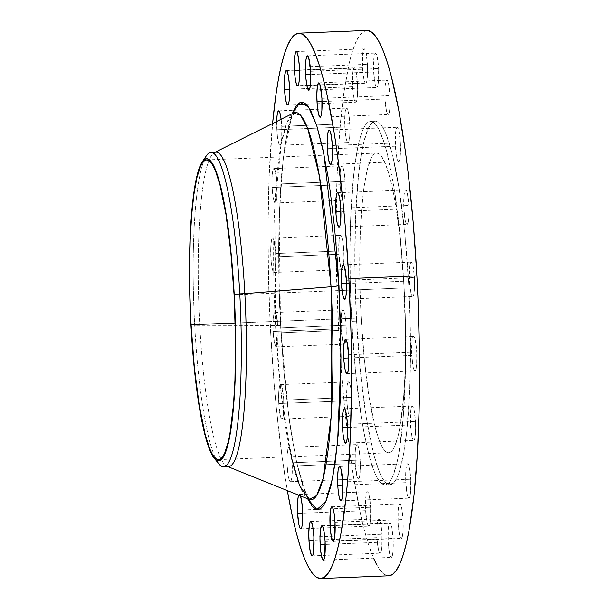 <?xml version="1.0" encoding="UTF-8"?>
<svg xmlns="http://www.w3.org/2000/svg" width="609" height="609" viewBox="0 0 609 609"><rect width="100%" height="100%" fill="white"/><g stroke="black" fill="none" stroke-linecap="round" stroke-linejoin="round"><path stroke-width="0.46" stroke-dasharray="3.04 2.28" d="M287.212 466.228A17.212 2.543 87.7 0 1 288.986 447.31A17.212 2.543 87.7 0 1 292.145 462.787L360.17 460.061A17.212 2.543 -92.3 0 0 357.019 444.585A17.212 2.543 -92.3 0 0 355.245 463.495L287.212 466.228L288.141 475.446L289.077 479.694L290.105 481.628L291.072 480.958L291.818 477.783L292.145 462.787L290.28 449.328L289.252 447.394L288.285 448.064L287.882 449.358L287.113 456.43L287.212 466.228L355.245 463.495L355.306 450.896L355.907 446.625L356.318 445.331L357.277 444.661L358.792 448.46L359.942 456.75L360.338 466.738L359.85 475.05L358.632 478.887L357.62 478.24L357.11 476.961L355.245 463.495A17.212 2.543 -92.3 0 0 358.397 478.971A17.212 2.543 -92.3 0 0 360.17 460.061L292.145 462.787A17.212 2.543 87.7 0 1 290.371 481.704A17.212 2.543 87.7 0 1 287.212 466.228M298.714 495.186A17.212 2.543 87.7 0 1 299.384 494.493A17.212 2.543 87.7 0 1 300.458 495.886M365.644 510.677L302.673 513.204L365.644 510.677L365.704 498.078L366.306 493.808L367.181 491.851L368.194 492.491L369.191 495.642L370.569 507.236A17.212 2.543 -92.3 0 0 367.417 491.76A17.212 2.543 -92.3 0 0 365.644 510.677A17.212 2.543 -92.3 0 0 368.795 526.153A17.212 2.543 -92.3 0 0 370.569 507.236L370.508 519.842L369.907 524.105L369.031 526.069L368.019 525.422L367.014 522.271L365.644 510.677M302.544 509.969L370.569 507.236L302.544 509.969M376.986 537.709L314.023 540.244L376.986 537.709L377.055 525.11L377.656 520.84L378.524 518.883L379.544 519.523L380.541 522.674L381.919 534.268A17.212 2.543 -92.3 0 0 378.76 518.799A17.212 2.543 -92.3 0 0 376.986 537.709A17.212 2.543 -92.3 0 0 380.145 553.185A17.212 2.543 -92.3 0 0 381.919 534.268L381.851 546.874L381.257 551.145L380.381 553.101L379.369 552.454L378.364 549.303L376.986 537.709M313.894 537.001L381.919 534.268L313.894 537.001M388.177 541.949L325.206 544.476L388.177 541.949L388.238 529.35L388.839 525.08L389.714 523.123L390.727 523.763L391.724 526.914L393.102 538.508A17.212 2.543 -92.3 0 0 389.95 523.032A17.212 2.543 -92.3 0 0 388.177 541.949A17.212 2.543 -92.3 0 0 391.328 557.425A17.212 2.543 -92.3 0 0 393.102 538.508L393.041 551.115L392.44 555.378L391.564 557.342L390.552 556.695L389.554 553.543L388.177 541.949M325.077 541.241L393.102 538.508L325.077 541.241M398.103 522.979L335.133 525.514L398.103 522.979L398.172 510.38L398.766 506.109L399.641 504.153L400.653 504.8L401.658 507.944L403.036 519.546A17.212 2.543 -92.3 0 0 399.877 504.069A17.212 2.543 -92.3 0 0 398.103 522.979A17.212 2.543 -92.3 0 0 401.262 538.455A17.212 2.543 -92.3 0 0 403.036 519.546L402.968 532.144L402.366 536.415L401.498 538.371L400.478 537.732L399.481 534.58L398.103 522.979M335.003 522.271L403.036 519.546L335.003 522.271M405.8 482.663L342.837 485.19L405.8 482.663L405.868 470.057L406.469 465.794L407.345 463.83L408.357 464.477L409.355 467.628L410.732 479.222A17.212 2.543 -92.3 0 0 407.581 463.746A17.212 2.543 -92.3 0 0 405.8 482.663A17.212 2.543 -92.3 0 0 408.959 498.139A17.212 2.543 -92.3 0 0 410.732 479.222L410.664 491.821L410.07 496.091L409.195 498.048L408.182 497.408L407.177 494.257L405.8 482.663M342.707 481.955L410.732 479.222L342.707 481.955M410.519 424.937L347.556 427.465L410.519 424.937L410.588 412.331L411.189 408.068L412.057 406.104L413.069 406.751L414.074 409.903L415.452 421.497A17.212 2.543 -92.3 0 0 412.293 406.02A17.212 2.543 -92.3 0 0 410.519 424.937A17.212 2.543 -92.3 0 0 413.678 440.414A17.212 2.543 -92.3 0 0 415.452 421.497L415.384 434.095L414.782 438.366L413.914 440.322L412.902 439.683L411.897 436.531L410.519 424.937M347.419 424.229L415.452 421.497L347.419 424.229M411.791 355.458L348.828 357.985L411.791 355.458L411.859 342.852L412.46 338.589L413.336 336.625L414.348 337.272L415.346 340.423L416.723 352.017A17.212 2.543 -92.3 0 0 413.572 336.541A17.212 2.543 -92.3 0 0 411.791 355.458A17.212 2.543 -92.3 0 0 414.95 370.934A17.212 2.543 -92.3 0 0 416.723 352.017L416.655 364.616L416.061 368.887L415.186 370.843L414.173 370.203L413.168 367.052L411.791 355.458M348.698 354.75L416.723 352.017L348.698 354.75M409.499 281.023L346.529 283.55L409.499 281.023L409.568 268.417L410.161 264.154L411.037 262.19L412.049 262.837L413.054 265.988L414.432 277.582A17.212 2.543 -92.3 0 0 411.273 262.106A17.212 2.543 -92.3 0 0 409.499 281.023A17.212 2.543 -92.3 0 0 412.651 296.499A17.212 2.543 -92.3 0 0 414.432 277.582L414.364 290.181L413.762 294.452L412.887 296.408L411.874 295.768L410.877 292.617L409.499 281.023M346.399 280.315L414.432 277.582L346.399 280.315M403.858 208.917L340.888 211.452L403.858 208.917L403.927 196.319L404.521 192.048L405.396 190.092L406.409 190.731L407.413 193.883L408.791 205.484A17.212 2.543 -92.3 0 0 405.632 190.008A17.212 2.543 -92.3 0 0 403.858 208.917A17.212 2.543 -92.3 0 0 407.01 224.394A17.212 2.543 -92.3 0 0 408.791 205.484L408.723 218.083L408.121 222.354L407.246 224.31L406.233 223.663L405.236 220.519L403.858 208.917M340.758 208.209L408.791 205.484L340.758 208.209M395.424 146.213L332.461 148.741L395.424 146.213L395.492 133.607L396.094 129.344L396.961 127.38L397.981 128.027L398.979 131.179L400.357 142.772A17.212 2.543 -92.3 0 0 397.197 127.296A17.212 2.543 -92.3 0 0 395.424 146.213A17.212 2.543 -92.3 0 0 398.583 161.69A17.212 2.543 -92.3 0 0 400.357 142.772L400.288 155.371L399.687 159.642L398.819 161.598L397.806 160.959L396.802 157.807L395.424 146.213M332.331 145.505L400.357 142.772L332.331 145.505M385.025 99.031L322.062 101.558L385.025 99.031L385.094 86.425L385.695 82.162L386.563 80.198L387.575 80.845L388.58 83.996L389.958 95.59A17.212 2.543 -92.3 0 0 386.799 80.114A17.212 2.543 -92.3 0 0 385.025 99.031A17.212 2.543 -92.3 0 0 388.184 114.507A17.212 2.543 -92.3 0 0 389.958 95.59L389.889 108.189L389.288 112.459L388.42 114.423L387.408 113.776L386.403 110.625L385.025 99.031M321.925 98.323L389.958 95.59L321.925 98.323M373.675 71.999L310.712 74.526L373.675 71.999L373.743 59.393L374.345 55.13L375.22 53.166L376.233 53.813L377.23 56.964L378.608 68.558A17.212 2.543 -92.3 0 0 375.456 53.082A17.212 2.543 -92.3 0 0 373.675 71.999A17.212 2.543 -92.3 0 0 376.834 87.475A17.212 2.543 -92.3 0 0 378.608 68.558L378.539 81.157L377.945 85.427L377.07 87.384L376.058 86.744L375.053 83.593L373.675 71.999M310.582 71.291L378.608 68.558L310.582 71.291M362.492 67.759L299.521 70.286L362.492 67.759L362.561 55.153L363.162 50.89L364.03 48.926L365.042 49.573L366.047 52.724L367.425 64.318A17.212 2.543 -92.3 0 0 364.266 48.842A17.212 2.543 -92.3 0 0 362.492 67.759A17.212 2.543 -92.3 0 0 365.651 83.235A17.212 2.543 -92.3 0 0 367.425 64.318L367.356 76.917L366.755 81.187L365.887 83.144L364.867 82.504L363.87 79.353L362.492 67.759M299.392 67.051L367.425 64.318L299.392 67.051M352.565 86.729L289.595 89.257L352.565 86.729L352.634 74.123L353.228 69.86L354.103 67.896L355.116 68.543L356.12 71.695L357.498 83.288A17.212 2.543 -92.3 0 0 354.339 67.812A17.212 2.543 -92.3 0 0 352.565 86.729A17.212 2.543 -92.3 0 0 355.717 102.205A17.212 2.543 -92.3 0 0 357.498 83.288L357.43 95.887L356.828 100.158L355.953 102.114L354.94 101.475L353.943 98.323L352.565 86.729M289.465 86.021L357.498 83.288L289.465 86.021M276.836 129.778A17.212 2.543 87.7 0 1 276.692 121.48L277.377 136.195L278.701 143.244L279.729 145.178L280.688 144.508L281.701 138.943L281.769 126.337L349.794 123.604A17.212 2.543 -92.3 0 0 346.635 108.128A17.212 2.543 -92.3 0 0 344.861 127.045L276.836 129.778L344.861 127.045L344.93 114.446L345.531 110.176L346.399 108.219L347.419 108.859L347.929 110.145L349.254 117.187L349.931 126.977L349.726 136.21L348.721 141.775L347.754 142.445L347.244 141.79L345.79 136.264L344.861 127.045A17.212 2.543 -92.3 0 0 348.021 142.521A17.212 2.543 -92.3 0 0 349.794 123.604L281.769 126.337L281.145 119.257A17.212 2.543 87.7 0 1 281.769 126.337A17.212 2.543 87.7 0 1 279.988 145.254A17.212 2.543 87.7 0 1 276.836 129.778M272.116 187.503A17.212 2.543 87.7 0 1 273.89 168.586A17.212 2.543 87.7 0 1 277.049 184.063L345.075 181.33A17.212 2.543 -92.3 0 0 341.923 165.854A17.212 2.543 -92.3 0 0 340.149 184.771L272.116 187.503L273.045 196.722L273.981 200.97L275.009 202.904L275.976 202.234L276.722 199.059L277.049 184.063L275.184 170.604L274.157 168.67L273.19 169.34L272.786 170.634L272.017 177.706L272.116 187.503L340.149 184.771L340.21 172.172L340.812 167.901L341.223 166.607L342.182 165.937L343.21 167.871L344.534 174.92L345.212 184.702L345.014 193.936L344.001 199.501L343.042 200.171L342.524 199.516L341.078 193.989L340.149 184.771A17.212 2.543 -92.3 0 0 343.301 200.247A17.212 2.543 -92.3 0 0 345.075 181.33L277.049 184.063A17.212 2.543 87.7 0 1 275.276 202.98A17.212 2.543 87.7 0 1 272.116 187.503M270.845 256.983A17.212 2.543 87.7 0 1 272.619 238.066A17.212 2.543 87.7 0 1 275.778 253.542L343.803 250.817A17.212 2.543 -92.3 0 0 340.644 235.34A17.212 2.543 -92.3 0 0 338.87 254.25L270.845 256.983L271.774 266.202L272.71 270.449L273.738 272.383L274.697 271.713L275.451 268.539L275.778 253.542L273.905 240.083L272.885 238.149L272.383 238.157L271.507 240.113L270.746 247.193L270.845 256.983L338.87 254.25L339.198 239.261L339.951 236.086L340.911 235.417L342.425 239.215L343.575 247.505L343.971 257.493L343.476 265.806L342.266 269.642L341.763 269.65L340.736 267.716L338.87 254.25A17.212 2.543 -92.3 0 0 342.03 269.726A17.212 2.543 -92.3 0 0 343.803 250.817L275.778 253.542A17.212 2.543 87.7 0 1 273.997 272.459A17.212 2.543 87.7 0 1 270.845 256.983M278.777 403.516A17.212 2.543 87.7 0 1 280.559 384.606A17.212 2.543 87.7 0 1 283.71 400.083L351.743 397.35A17.212 2.543 -92.3 0 0 348.584 381.873A17.212 2.543 -92.3 0 0 346.81 400.791L278.777 403.516L280.155 415.117L281.67 418.916L282.637 418.246L283.383 415.072L283.71 400.083L281.845 386.616L280.818 384.682L279.858 385.352L279.447 386.646L278.678 393.726L278.777 403.516L346.81 400.791L346.879 388.184L347.473 383.921L347.884 382.619L348.843 381.95L350.365 385.756L351.515 394.046L351.675 409.948L350.662 415.513L350.198 416.175L349.185 415.536L347.739 410.002L346.81 400.791A17.212 2.543 -92.3 0 0 349.962 416.267A17.212 2.543 -92.3 0 0 351.743 397.35L283.71 400.083A17.212 2.543 87.7 0 1 281.937 418.992A17.212 2.543 87.7 0 1 278.777 403.516M273.137 331.418A17.212 2.543 87.7 0 1 274.918 312.501A17.212 2.543 87.7 0 1 278.069 327.977L346.102 325.244A17.212 2.543 -92.3 0 0 342.943 309.768A17.212 2.543 -92.3 0 0 341.169 328.685L273.137 331.418L274.514 343.012L276.037 346.818L276.996 346.148L277.75 342.974L278.069 327.977L276.204 314.518L275.177 312.584L274.217 313.254L273.806 314.548L273.038 321.621L273.137 331.418L341.169 328.685L341.497 313.696L342.243 310.521L343.21 309.852L344.724 313.65L345.874 321.94L346.27 331.928L345.775 340.241L344.565 344.077L344.062 344.085L343.034 342.151L341.169 328.685A17.212 2.543 -92.3 0 0 344.329 344.161A17.212 2.543 -92.3 0 0 346.102 325.244L278.069 327.977A17.212 2.543 87.7 0 1 276.296 346.894A17.212 2.543 87.7 0 1 273.137 331.418M227.842 466.631L227.058 466.311A157.35 23.256 87.7 0 1 199.76 325.099L194.705 325.305A157.35 23.256 -92.3 0 0 215.578 458.379A157.35 23.256 87.7 0 1 194.705 325.305L190.929 324.879L194.705 325.305L275.519 325.488A193.761 28.638 -92.3 0 1 293.622 113.023L286.923 122.645L281.396 143.176L274.903 204.19L275.519 325.488A11.061 1.028 -3.1 0 1 280.68 326.074A11.061 1.028 -3.1 0 1 280.566 326.241L279.135 217.306L283.269 157.571L292.198 113.731L288.453 126.398L284.418 148.649L281.358 176.945L280.231 193.03L278.587 247.125L279.63 306.274L283.269 365.392L289.184 419.38L291.582 435.42L296.88 463.601L302.673 485.716L307.667 498.794L296.956 463.944L288.879 417.127L280.566 326.241A11.061 1.028 176.9 0 0 280.68 326.074A11.061 1.028 176.9 0 0 275.519 325.488A193.761 28.638 -92.3 0 0 309.136 499.38L309.136 499.388M216.522 460.259A157.35 23.256 87.7 0 1 215.578 458.379A157.35 23.256 -92.3 0 0 218.913 463.974M291.178 456.704L280.627 388.968L275.519 325.488L199.76 325.099A157.35 23.256 -92.3 0 0 228.619 466.601M367.006 30.45L363.101 31.82L359.34 35.794L355.763 42.348L352.39 51.415L349.262 62.91L343.864 92.697L339.761 130.57L337.127 175.072L336.054 224.5L336.587 276.95L338.703 330.405L270.678 333.138L274.294 385.543L276.623 410.725L282.218 457.816L287.334 490.603A272.901 40.339 87.7 0 1 270.678 333.138L338.703 330.405A272.901 40.339 -92.3 0 0 388.748 575.817L384.583 574.561L380.511 570.686L376.415 564.239M408.723 284.761L403.866 284.951A181.931 26.895 87.7 0 1 385.101 484.924A181.931 26.895 87.7 0 1 351.736 321.316L356.592 321.118A181.931 26.895 -92.3 0 0 389.958 484.726A181.931 26.895 -92.3 0 0 408.723 284.761L404.757 233.034L398.887 187.328L391.617 151.58L386.304 134.848L383.579 128.872L380.846 124.571L378.136 121.99L375.464 121.153L372.86 122.059L370.356 124.716L367.965 129.085L363.634 142.788L361.731 151.991L358.549 174.654L355.542 217.565L354.872 267.831L356.592 321.118L360.558 372.845L366.428 418.55L373.698 454.291L379.011 471.031L381.736 477.007L384.469 481.308L387.179 483.889L389.851 484.726L392.455 483.82L394.959 481.163L397.35 476.794L399.595 470.749L403.584 453.888L406.766 431.225L409.773 388.314L410.489 355.359L410.131 320.395L408.723 284.761A181.931 26.895 -92.3 0 0 375.357 121.153A181.931 26.895 -92.3 0 0 356.592 321.118L351.736 321.316A181.931 26.895 87.7 0 1 370.5 121.351A181.931 26.895 87.7 0 1 403.866 284.951L408.723 284.761M361.175 317.928L235.203 322.983L361.175 317.928A149.974 22.168 -92.3 0 0 388.671 452.791A149.974 22.168 -92.3 0 0 404.14 287.95A149.974 22.168 -92.3 0 0 376.644 153.087A149.974 22.168 -92.3 0 0 361.175 317.928L360.01 288.552L359.721 259.723L360.307 232.562L361.754 208.103L364.007 187.29L366.976 170.923L370.546 159.627L372.518 156.026L374.581 153.833L376.727 153.087L378.927 153.78L381.165 155.904L385.664 164.377L390.049 178.171L392.143 186.91L396.033 207.639L399.42 232.037L402.153 259.152L404.14 287.95L342.045 290.447L404.14 287.95L405.305 317.327L405.594 346.148L405.008 373.317L403.561 397.776L399.907 427.373L398.339 434.955L394.769 446.252L392.797 449.853L390.734 452.038L388.588 452.791L386.388 452.099L384.15 449.975L381.896 446.427L379.651 441.502L375.273 427.708L369.282 398.24L364.441 360.566L361.175 317.928M234.069 294.779L342.045 290.447L234.069 294.779M366.846 30.458A272.901 40.339 -92.3 0 0 338.703 330.405L342.319 382.817L344.656 407.992L350.244 455.083L353.456 476.55L360.543 514.27L364.357 530.165L368.293 543.875L373.515 558.141M351.736 321.316L350.327 285.682L349.969 250.71L350.685 217.763L353.692 174.852L356.874 152.181L360.855 135.32L363.109 129.275L365.491 124.906L368.003 122.257L370.607 121.343L373.279 122.181L375.989 124.769L378.722 129.07L384.134 142.635L386.761 151.778L394.031 187.526L399.9 233.232L403.866 284.951L405.586 338.239L405.404 372.365L403.158 418.177L398.728 454.086L396.824 463.289L392.493 476.992L390.103 481.361L387.598 484.01L384.995 484.924L382.323 484.086L379.605 481.498L376.872 477.205L374.154 471.229L368.833 454.489L363.862 431.933L361.571 418.741L355.702 373.043L351.736 321.316M270.678 333.138A272.901 40.339 87.7 0 1 272.588 123.528L269.102 177.805L268.029 227.233L268.561 279.683L270.678 333.138M300.679 496.51L299.651 494.577L298.684 495.246M215.989 152.159A157.35 23.256 -92.3 0 0 199.76 325.099A157.35 23.256 87.7 0 1 214.459 152.57L215.221 152.189M206.527 155.554A157.35 23.256 -92.3 0 0 203.65 161.393A157.35 23.256 -92.3 0 0 194.705 325.305A157.35 23.256 87.7 0 1 203.65 161.393A157.35 23.256 87.7 0 1 204.441 159.451M288.986 447.31L357.019 444.585M299.384 494.493L367.417 491.76M310.735 521.525L378.76 518.799M321.917 525.765L389.95 523.032M331.852 506.795L399.877 504.069M339.548 466.479L407.581 463.746M344.268 408.753L412.293 406.02M345.539 339.274L413.572 336.541M343.248 264.839L411.273 262.106M337.607 192.733L405.632 190.008M329.172 130.029L397.197 127.296M318.773 82.847L386.799 80.114M307.423 55.815L375.456 53.082M296.24 51.575L364.266 48.842M286.314 70.545L354.339 67.812M278.61 110.861L346.635 108.128M273.89 168.586L341.923 165.854M272.619 238.066L340.644 235.34M280.559 384.606L348.584 381.873M274.918 312.501L342.943 309.768M294.49 112.452L291.361 118.763C289.488 123.817 287.714 131.034 286.047 140.413C278.914 179.769 276.669 254.417 280.68 326.081C284.274 388.489 290.516 437.369 299.392 472.713C301.813 481.917 304.157 488.958 306.426 493.838L310.042 499.882M389.958 484.726L385.101 484.924M206.573 159.916L376.644 153.087M218.601 459.62L388.671 452.791M375.357 121.153L370.5 121.351M276.296 346.894L344.329 344.161M281.937 418.992L349.962 416.267M273.997 272.459L342.03 269.726M275.276 202.98L343.301 200.247M279.988 145.254L348.021 142.521M287.707 104.931L297.253 104.55M306.106 104.192L355.717 102.205M297.634 85.968L365.651 83.235M308.816 90.201L376.834 87.475M320.151 117.24L388.184 114.507M330.55 164.415L398.583 161.69M338.985 227.127L407.01 224.394M344.625 299.232L412.651 296.499M346.924 373.66L414.95 370.934M345.646 443.146L413.678 440.414M340.933 500.872L408.959 498.139M333.23 541.188L401.262 538.455M323.303 560.158L391.328 557.425M312.128 555.918L380.145 553.185M300.777 528.886L368.795 526.153M290.371 481.704L358.397 478.971"/><path stroke-width="0.91" d="M299.148 494.577L298.281 496.541L297.679 500.811L297.611 513.41L302.673 513.204L297.611 513.41A17.212 2.543 87.7 0 1 298.714 495.186M300.458 495.886A17.212 2.543 87.7 0 1 302.544 509.969L301.615 500.758L300.161 495.224M308.961 540.442A17.212 2.543 87.7 0 1 310.735 521.525A17.212 2.543 87.7 0 1 313.894 537.001L312.957 527.79L311.511 522.256L310.499 521.616L310.034 522.278L309.288 525.453L308.793 533.766L309.189 543.746L310.339 552.036L311.854 555.842L312.813 555.172L313.566 551.998L313.894 537.001A17.212 2.543 87.7 0 1 312.113 555.918A17.212 2.543 87.7 0 1 308.961 540.442L314.023 540.244L308.961 540.442M320.144 544.682A17.212 2.543 87.7 0 1 321.917 525.765A17.212 2.543 87.7 0 1 325.077 541.241L324.148 532.03L322.701 526.496L321.681 525.856L320.471 529.693L319.976 538.006L320.372 547.986L321.522 556.276L323.036 560.082L324.003 559.412L324.749 556.238L325.077 541.241A17.212 2.543 87.7 0 1 323.303 560.158A17.212 2.543 87.7 0 1 320.144 544.682L325.206 544.476L320.144 544.682M330.078 525.712A17.212 2.543 87.7 0 1 331.852 506.795A17.212 2.543 87.7 0 1 335.003 522.271L334.075 513.06L332.628 507.525L331.616 506.886L331.151 507.548L330.139 513.113L330.299 529.015L331.448 537.305L332.971 541.112L333.93 540.442L334.684 537.267L335.003 522.271A17.212 2.543 87.7 0 1 333.23 541.188A17.212 2.543 87.7 0 1 330.078 525.712L335.133 525.514L330.078 525.712M337.774 485.396A17.212 2.543 87.7 0 1 339.548 466.479A17.212 2.543 87.7 0 1 342.707 481.955L340.842 468.488L339.814 466.555L339.312 466.563L338.102 470.399L337.607 478.712L338.003 488.7L339.152 496.99L340.667 500.788L341.626 500.118L342.38 496.944L342.707 481.955A17.212 2.543 87.7 0 1 340.933 500.872A17.212 2.543 87.7 0 1 337.774 485.396L342.837 485.19L337.774 485.396M342.494 427.67A17.212 2.543 87.7 0 1 344.268 408.753A17.212 2.543 87.7 0 1 347.419 424.229L346.491 415.011L345.044 409.484L344.527 408.829L343.567 409.499L342.555 415.064L342.357 424.298L343.034 434.08L344.359 441.129L345.387 443.063L346.346 442.393L346.757 441.099L347.358 436.828L347.419 424.229A17.212 2.543 87.7 0 1 345.646 443.146A17.212 2.543 87.7 0 1 342.494 427.67L347.556 427.465L342.494 427.67M343.765 358.183A17.212 2.543 87.7 0 1 345.539 339.274A17.212 2.543 87.7 0 1 348.698 354.75L346.833 341.284L345.805 339.35L345.303 339.358L344.093 343.194L343.598 351.507L343.994 361.495L345.143 369.785L346.658 373.583L347.617 372.914L348.371 369.739L348.698 354.75A17.212 2.543 87.7 0 1 346.924 373.66A17.212 2.543 87.7 0 1 343.765 358.183L348.828 357.985L343.765 358.183M341.466 283.756A17.212 2.543 87.7 0 1 343.248 264.839A17.212 2.543 87.7 0 1 346.399 280.315L344.534 266.849L344.024 265.57L343.012 264.923L341.794 268.759L341.299 277.072L341.695 287.06L342.844 295.35L344.359 299.148L345.326 298.479L346.072 295.304L346.399 280.315A17.212 2.543 87.7 0 1 344.625 299.232A17.212 2.543 87.7 0 1 341.466 283.756L346.529 283.55L341.466 283.756M335.825 211.65A17.212 2.543 87.7 0 1 337.607 192.733A17.212 2.543 87.7 0 1 340.758 208.209L339.83 198.998L338.383 193.464L337.371 192.825L336.906 193.487L335.894 199.052L336.054 214.954L337.203 223.244L338.726 227.05L339.685 226.381L340.096 225.079L340.69 220.816L340.758 208.209A17.212 2.543 87.7 0 1 338.985 227.127A17.212 2.543 87.7 0 1 335.825 211.65L340.888 211.452L335.825 211.65M327.398 148.939A17.212 2.543 87.7 0 1 329.172 130.029A17.212 2.543 87.7 0 1 332.331 145.505L331.395 136.287L329.949 130.76L329.431 130.105L328.472 130.775L327.718 133.95L327.231 142.262L327.627 152.25L328.776 160.54L330.291 164.339L331.25 163.669L332.004 160.494L332.331 145.505A17.212 2.543 87.7 0 1 330.55 164.415A17.212 2.543 87.7 0 1 327.398 148.939L332.461 148.741L327.398 148.939M317 101.764A17.212 2.543 87.7 0 1 318.773 82.847A17.212 2.543 87.7 0 1 321.925 98.323L320.06 84.857L319.55 83.578L318.537 82.931L317.319 86.767L316.832 95.08L317.228 105.068L318.378 113.358L319.892 117.156L320.852 116.486L321.263 115.192L321.864 110.922L321.925 98.323A17.212 2.543 87.7 0 1 320.151 117.24A17.212 2.543 87.7 0 1 317 101.764L322.062 101.558L317 101.764M305.649 74.732A17.212 2.543 87.7 0 1 307.423 55.815A17.212 2.543 87.7 0 1 310.582 71.291L308.717 57.825L307.69 55.891L307.187 55.899L305.977 59.735L305.482 68.048L305.878 78.036L307.027 86.326L308.542 90.124L309.501 89.454L310.255 86.28L310.582 71.291A17.212 2.543 87.7 0 1 308.809 90.201A17.212 2.543 87.7 0 1 305.649 74.732L310.712 74.526L305.649 74.732M294.467 70.492A17.212 2.543 87.7 0 1 296.24 51.575A17.212 2.543 87.7 0 1 299.392 67.051L298.463 57.832L297.017 52.305L296.499 51.651L295.54 52.321L294.528 57.885L294.33 67.119L295.007 76.909L296.332 83.951L297.359 85.884L298.319 85.214L298.73 83.92L299.331 79.65L299.392 67.051A17.212 2.543 87.7 0 1 297.618 85.968A17.212 2.543 87.7 0 1 294.467 70.492L299.521 70.286L294.467 70.492M284.532 89.454A17.212 2.543 87.7 0 1 286.314 70.545A17.212 2.543 87.7 0 1 289.465 86.021L288.537 76.803L287.09 71.268L286.07 70.629L284.86 74.465L284.365 82.778L284.761 92.766L285.91 101.056L287.425 104.855L288.392 104.185L289.138 101.01L289.465 86.021A17.212 2.543 87.7 0 1 287.692 104.931A17.212 2.543 87.7 0 1 284.532 89.454L289.595 89.257L284.532 89.454M281.221 119.92L279.896 112.878L278.876 110.945L278.374 110.952L277.164 114.789L276.692 121.48A17.212 2.543 87.7 0 1 278.61 110.861A17.212 2.543 87.7 0 1 281.145 119.257M291.178 456.704L299.651 485.799L309.136 499.38A193.761 28.638 -92.3 0 0 331.037 286.763A11.061 1.028 176.9 0 0 338.977 285.492L340.971 357.217L337.66 440.832L332.788 477.342L325.648 501.953L316.893 509.489L307.667 498.794L311.793 505.744L314.838 508.637L317.829 509.581L320.745 508.561L323.554 505.584L326.234 500.689L331.09 485.335L335.125 463.076L338.185 434.78L340.157 401.537L340.956 364.608L340.56 325.427L337.759 265.722L334.531 227.53L330.352 192.345L327.954 176.313L322.663 148.132L316.87 126.017L310.803 110.808L307.743 105.989L304.698 103.096L301.706 102.152L298.791 103.172L295.982 106.149L292.198 113.731L299.978 102.518L308.458 106.94L316.688 125.446L323.889 153.917L338.977 285.492A11.061 1.028 -3.1 0 1 331.037 286.763L319.497 176.64L307.712 128.507L300.701 115.383L293.622 113.023L294.482 112.452M214.185 458.128L218.913 463.974A157.35 23.256 -92.3 0 0 239.786 293.858L234.244 294.657A151.199 22.35 87.7 0 1 214.185 458.128A151.199 22.35 87.7 0 1 190.929 324.879A151.199 22.35 87.7 0 1 202.287 161.758A151.199 22.35 87.7 0 1 234.244 294.657L239.786 293.858A157.35 23.256 87.7 0 1 223.564 466.799A157.35 23.256 87.7 0 1 216.522 460.259M223.564 466.799L228.619 466.601A157.35 23.256 -92.3 0 0 244.848 293.652L239.786 293.858L244.848 293.652A157.35 23.256 87.7 0 1 227.058 466.311M227.842 466.631L309.136 499.38L316.665 495.52L323.151 478.309L331.136 416.845L331.037 286.763L244.848 293.652L331.037 286.763A193.761 28.638 -92.3 0 0 293.622 113.023L215.221 152.189M320.722 578.542L388.748 575.817A272.901 40.339 -92.3 0 0 416.891 275.862L348.866 278.595A272.901 40.339 87.7 0 1 320.722 578.542A272.901 40.339 87.7 0 1 287.334 490.603L292.518 517.003L296.324 532.898L300.267 546.608L304.302 558.004L308.382 566.964L312.486 573.419L316.558 577.294L320.562 578.55L324.468 577.18L328.228 573.206L331.806 566.652L335.178 557.585L338.307 546.09L341.162 532.289L345.927 498.299L347.808 478.43L350.441 433.928L351.515 384.5L350.982 332.05L348.866 278.595L416.891 275.862L413.275 223.457L408.296 174.105L405.35 151.184L398.697 109.932L391.244 76.102L387.301 62.392L383.267 50.996L379.186 42.036L375.083 35.581L371.01 31.706L367.006 30.45M191.104 324.757A149.974 22.168 87.7 0 1 206.573 159.916A149.974 22.168 87.7 0 1 234.069 294.779A149.974 22.168 87.7 0 1 218.601 459.62A149.974 22.168 87.7 0 1 191.104 324.757L235.203 322.983L191.104 324.757L194.37 367.394L199.212 405.069L205.195 434.537L209.58 448.331L211.825 453.256L214.079 456.803L216.317 458.927L218.517 459.62L220.664 458.874L222.727 456.681L224.698 453.081L228.268 441.784L229.837 434.202L233.491 404.604L234.937 380.145L235.493 338.711L234.069 294.779L230.803 252.141L225.962 214.467L219.971 184.999L215.594 171.205L213.348 166.28L211.095 162.732L208.857 160.609L206.657 159.916L204.51 160.669L202.447 162.854L200.475 166.455L196.905 177.752L193.936 194.119L191.683 214.931L190.236 239.39L189.65 266.559L189.939 295.38L191.104 324.757M373.515 558.141L376.415 564.239M388.588 575.817L392.493 574.454L396.253 570.473L399.839 563.919L403.211 554.852L406.332 543.365L409.187 529.556L413.96 495.566L417.34 454.177L419.205 406.979L419.479 355.793L418.147 302.589L416.891 275.862A272.901 40.339 -92.3 0 0 366.846 30.458L298.821 33.183A272.901 40.339 87.7 0 1 348.866 278.595L345.25 226.183L342.92 201.008L337.325 153.917L334.113 132.45L327.025 94.73L323.212 78.835L319.276 65.125L315.241 53.729L311.153 44.761L307.058 38.314L302.985 34.439L298.981 33.183L295.076 34.546L291.315 38.527L287.73 45.081L284.357 54.148L281.236 65.635L278.382 79.444L275.831 95.423L272.588 123.528A272.901 40.339 87.7 0 1 298.821 33.183M297.611 513.41L298.989 525.004L299.993 528.155L301.006 528.802L301.874 526.838L302.475 522.575L302.544 509.969A17.212 2.543 87.7 0 1 300.77 528.886A17.212 2.543 87.7 0 1 297.611 513.41M214.459 152.57A157.35 23.256 87.7 0 1 244.848 293.652A157.35 23.256 -92.3 0 0 215.989 152.159L210.935 152.357A157.35 23.256 87.7 0 1 239.786 293.858A157.35 23.256 -92.3 0 0 206.527 155.554L202.287 161.758M204.449 159.444L206.611 158.69L208.826 159.383L211.087 161.53L213.356 165.108L217.855 176.382L222.148 192.787L226.076 213.69L229.486 238.279L233.346 279.995L234.945 309.463L235.675 338.947L235.531 367.303L234.495 393.452L232.623 416.381L229.974 435.222L226.662 449.236L222.81 457.884L220.724 460.092L218.562 460.853L216.347 460.153L214.086 458.006L209.557 449.465L205.142 435.557L201.008 416.815L197.324 393.954L194.218 367.866L191.827 339.54L190.229 310.072L189.498 280.589L189.643 252.233L190.678 226.084L192.551 203.155L196.776 176.671L200.376 165.283L202.363 161.651L204.449 159.444A157.35 23.256 87.7 0 1 210.935 152.357M309.136 499.38L310.042 499.882M297.253 104.55L306.106 104.192"/></g></svg>
